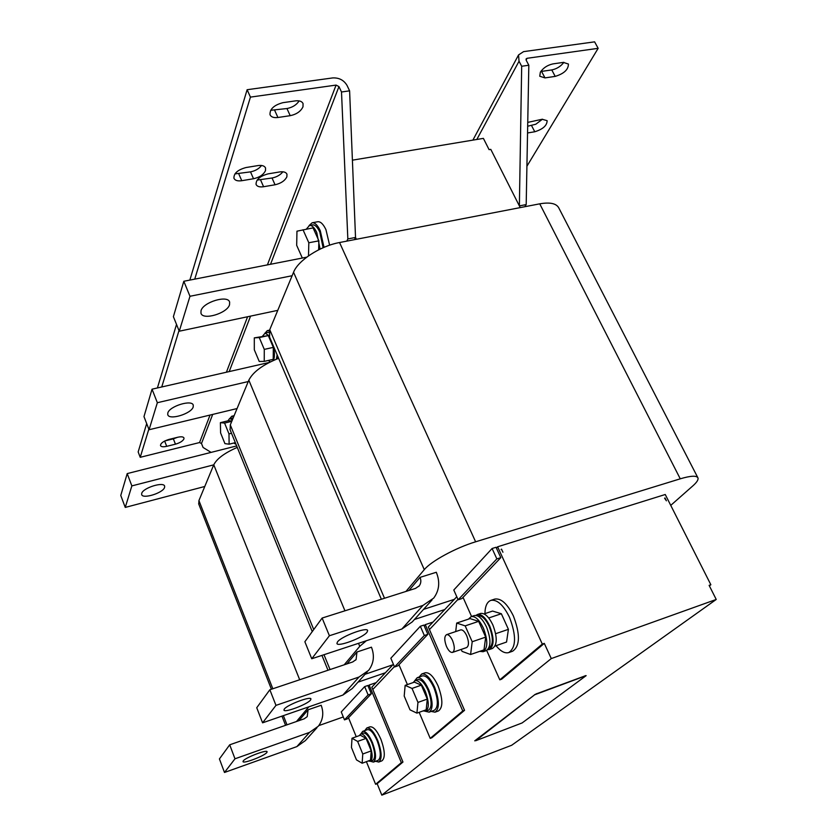 <?xml version="1.0" encoding="UTF-8"?>
<svg xmlns="http://www.w3.org/2000/svg" width="837" height="837" viewBox="0 0 837 837"><rect width="100%" height="100%" fill="white"/><g stroke="black" fill="none" stroke-linecap="round" stroke-linejoin="round"><path stroke-width="1.26" d="M527.54 132.968L534.77 131.765C542.931 129.222 547.053 125.529 547.126 120.674L542.167 119.262L527.749 122.39M553.006 63.884C547.503 65.077 543.286 67.849 540.357 72.191L539.75 76.24L544.992 77.904L555.203 76.387C564.023 73.677 568.428 69.555 568.417 64.031L563.322 62.398L553.006 63.884M282.875 171.794C280.322 174.985 276.712 177.057 272.046 178.009L275.049 184.778C280.939 183.418 284.883 180.761 286.882 176.795L286.965 174.19C285.992 172.15 283.555 171.407 279.652 171.941L268.049 173.876C259.899 176.126 255.902 179.652 256.07 184.433C257.085 186.536 259.585 187.3 263.582 186.724L275.049 184.778M261.531 165.485C258.989 168.76 255.316 170.894 250.504 171.867L253.527 178.741C259.564 177.371 263.561 174.661 265.507 170.591L265.559 167.996C264.544 165.852 262.002 165.046 257.932 165.59L246.026 167.536C237.76 169.775 233.732 173.353 233.931 178.25C234.988 180.468 237.593 181.294 241.767 180.708L253.527 178.741M299.144 100.9C296.518 104.907 292.458 107.46 286.945 108.538L290.209 115.673C296.518 114.334 300.776 111.384 302.984 106.843L303.067 103.6C301.979 101.329 299.416 100.419 295.367 100.89L282.937 102.669C274.002 105.064 269.702 109.082 270.016 114.721C271.146 117.075 273.783 117.996 277.926 117.494L290.209 115.673M177.454 437.332L173.353 438.839L175.446 444.175C179.913 442.878 182.738 441.13 183.931 438.923L183.983 437.992C183.334 436.736 181.305 436.475 177.873 437.228L169.053 439.394C163.487 441.12 160.631 443.181 160.495 445.577C161.154 446.853 163.225 447.104 166.709 446.33L175.446 444.175M193.19 406.981L193.274 405.213C192.154 399.259 169.409 406.165 167.819 412.986L167.756 414.639C168.98 420.572 191.359 413.792 193.19 406.981M310.517 700.056C307.378 704.398 284.005 713.187 283.942 710.027L284.318 709.054C287.217 704.754 311.029 695.798 310.956 699.01L310.517 700.056M229.526 304.804L229.631 302.126C227.999 294.676 203.119 302.073 201.026 310.694L200.964 313.195C202.721 320.623 227.13 313.394 229.526 304.804M366.993 632.259C362.85 637.867 337.175 647.419 336.924 643.402L337.499 641.906C341.318 636.34 367.558 626.568 367.652 630.638L366.993 632.259M164.575 487.437L164.648 486.213C163.864 481.359 142.949 487.866 141.715 493.391L141.662 494.531C142.541 499.375 163.152 492.962 164.575 487.437M266.815 752.526C264.366 755.978 242.96 764.118 243.002 761.565L243.264 760.906C245.513 757.495 267.275 749.209 267.118 751.814L266.815 752.526M378.805 762.015L381.871 760.875C385.386 758.029 385.051 750.799 380.856 739.165C376.995 730.523 373.365 726.411 369.964 726.83L369.891 726.851M375.604 761.272L378.732 762.047C382.227 759.211 381.881 751.971 377.686 740.327C373.836 731.664 370.216 727.541 366.826 727.96L364.817 730.586M367.338 729.686L367.401 729.655C370.456 729.289 373.71 733.003 377.184 740.797C380.961 751.27 381.274 757.788 378.115 760.331L373.469 762.068M370.425 761.262L373.396 762.088C376.524 759.546 376.2 753.028 372.423 742.534C368.96 734.729 365.717 731.004 362.683 731.36L360.841 733.944M370.32 761.293L372.789 760.383C375.562 758.123 375.279 752.327 371.921 743.005C368.845 736.058 365.957 732.752 363.268 733.066L363.206 733.086M368.238 760.979L370.268 761.314C373.03 759.065 372.737 753.269 369.379 743.926C366.303 736.978 363.425 733.662 360.747 733.976L359.314 735.618M435.135 712.141L438.483 710.927C443.097 707.474 442.961 699.146 438.075 685.942C433.681 676.558 429.391 672.174 425.206 672.781L425.102 672.812M431.149 711.429L435.031 712.182C439.613 708.74 439.456 700.402 434.581 687.177C430.187 677.782 425.907 673.387 421.743 673.984L419.096 677.039M422.287 675.93L422.392 675.888C426.138 675.354 429.988 679.32 433.943 687.773C438.326 699.669 438.462 707.171 434.34 710.268L429.235 712.12M425.426 711.314L429.13 712.151C433.231 709.065 433.074 701.552 428.69 689.636C424.746 681.151 420.906 677.175 417.182 677.708L414.723 680.722M425.751 711.209L428.45 710.236C432.091 707.495 431.955 700.82 428.052 690.232C424.547 682.689 421.137 679.152 417.82 679.623L417.736 679.654M423.083 710.906L425.667 711.241C429.287 708.5 429.151 701.824 425.248 691.216C421.743 683.672 418.343 680.136 415.037 680.596L413.122 682.584M508.927 652.515L512.568 651.238C520.08 646.07 520.352 634.289 513.363 615.906C507.264 603.665 501.07 598.057 494.761 599.083L494.562 599.156M496.006 645.704C500.599 651.322 504.837 653.624 508.729 652.588C516.199 647.419 516.45 635.639 509.461 617.225C503.372 604.963 497.188 599.334 490.9 600.359C487.071 601.803 485.073 606.229 484.926 613.626M489.457 649.502L492.438 648.466C497.345 645.045 497.471 637.177 492.826 624.862C488.787 616.618 484.686 612.82 480.543 613.479L480.407 613.521M487.699 649.711L489.321 649.554C494.207 646.133 494.332 638.254 489.687 625.93C485.648 617.664 481.557 613.866 477.425 614.515L475.918 615.425M483.2 651.678L486.203 650.631C491.068 647.221 491.173 639.342 486.527 626.997C482.499 618.721 478.419 614.913 474.297 615.561L474.171 615.603M479.695 651.353L483.075 651.72C487.919 648.319 488.013 640.431 483.378 628.064C479.339 619.788 475.27 615.969 471.168 616.607L468.532 619.098M488.724 648.288L488.86 648.236C493.38 645.076 493.495 637.794 489.195 626.39C485.46 618.752 481.683 615.226 477.854 615.833L477.728 615.875M446.508 646.509C444.196 640.295 444.217 636.34 446.55 634.655C448.548 634.362 450.557 636.319 452.555 640.514C454.868 646.76 454.857 650.715 452.524 652.4C450.505 652.693 448.496 650.726 446.508 646.509M460.601 629.926L460.664 629.905C462.694 629.602 464.713 631.527 466.722 635.702C469.044 641.906 469.013 645.861 466.627 647.556L452.587 652.379M233.701 443.045L235.992 444.29M276.377 359.199L277.131 354.825M268.353 360.444L270.299 361.919M273.385 360.475C274.798 357.221 274.787 352.356 273.322 345.89M277.612 358.707L277.874 356.562M323.103 247.721L319.765 231.964C317.432 227.015 315.026 224.651 312.546 224.871L312.463 224.891M320.079 249.112L316.742 232.529C314.409 227.58 312.002 225.216 309.533 225.435L306.311 229.139M329.632 245.189L325.949 229.683C323.323 224.138 320.602 221.481 317.798 221.732L317.704 221.753M324.024 247.333L320.278 230.74C317.652 225.184 314.953 222.527 312.159 222.778L309.083 225.551M475.688 740.735L522.11 722.948L586.151 675.647L534.613 694.815L475.688 740.735M585.105 675.867L537.145 693.57M534.613 694.815L474.736 740.839M585.063 675.773L586.078 675.605M534.571 694.72L537.103 693.475M237.258 447.397C224.64 452.932 216.804 458.728 213.77 464.786L198.924 500.589L198.798 504.146M316.982 727.709L305.348 740.619L296.853 746.614L224.483 772.467L219.42 758.929L229.704 744.815L304.176 718.826L307.221 716.639L308.079 709.797L298.893 720.678M308.079 709.797L321.178 705.267C323.982 712.957 323.03 719.946 318.301 726.234L309.554 732.385L234.988 758.793L229.704 744.815M364.66 686.602L341.255 711.952L344.478 719.872L368.102 694.919L371.304 693.8L367.861 685.493L364.66 686.602L368.102 694.919M376.116 682.647L369.138 685.053L368.134 686.141M318.792 725.606L343.285 716.964M385.397 672.76L357.995 682.155M308.822 706.846L296.476 721.515M432.08 599.888L412.254 621.912L401.865 629.026L311.741 658.75L304.867 641.738L322.13 618.051L415.529 588.401L419.274 585.806C421.042 583.295 421.304 580.491 420.048 577.373L408.948 590.493M420.048 577.373L436.307 572.267C440.199 581.872 439.331 590.483 433.681 598.11L422.947 605.423L329.401 635.743L322.13 618.051M492.093 548.507L453.79 590.012L458.142 599.794L496.854 558.896L492.093 548.507L496.038 547.283L500.798 557.651L461.878 598.581L458.142 599.794M423.532 609.378L454.324 599.355M670.74 505.381L692.837 485.889C696.823 482.353 698.529 479.695 697.974 477.937C696.677 475.406 690.766 475.698 680.261 478.816L475.625 541.801C455.851 547.733 430.888 561.355 424.275 569.662L405.945 591.456M366.397 761.66L375.614 784.29L377.152 783.704L381.818 795.15L511.669 745.265L716.231 599.459L709.117 585.366L710.864 584.749L665.248 494.5L497.617 546.791L496.414 548.089M697.786 477.582L558.875 208.068C556.5 203.443 550.118 202.031 539.739 203.83L339.55 242.531C320.268 245.994 297.951 260.537 293.557 272.266L269.755 329.684L269.566 337.081M352.398 160.17L483.388 138.377L489.09 149.656L490.785 149.363L520.227 207.607M356.363 239.277L355.526 237.457L354.501 239.644M367.181 671.954L352.231 688.558L342.877 695.076L262.588 722.823L256.739 707.736L269.849 689.761L352.743 661.941L356.102 659.556L356.949 652.013L346.884 663.919M356.949 652.013L371.45 647.179C374.725 655.727 373.783 663.448 368.625 670.353L358.989 677.039L275.969 705.371L269.849 689.761M420.331 626.275L390.837 658.227L394.541 666.984L424.328 635.513L420.331 626.275L423.867 625.103L427.864 634.331L397.91 665.833L394.541 666.984M365.099 674.266L392.877 664.787M444.771 609.535L414.441 619.485M366.365 640.734L359.753 646.321L344.195 664.808M432.98 622.09L425.28 624.632L424.181 625.825M278.627 358.32C262.985 364.597 253.056 371.879 248.83 380.165L230.301 424.893L230.144 429.904M664.955 497.931L666.419 500.819L664.609 498.235M501.499 549.124L502.932 552.221L501.499 549.124L501.122 549.522M419.159 712.318L430.208 738.37L431.892 737.742L464.545 710.331L428.335 627.028M377.152 783.704L402.963 762.036L371.848 687.187M519.034 61.227L521.681 66.259L528.827 65.234L526.18 60.212L526.086 58.946L527.08 58.297L598.152 48.326L594.605 41.85L523.564 51.632L518.553 54.928L519.034 61.227L476.818 139.476M524.851 206.708L526.191 204.584L519.369 205.892L521.681 66.259M526.191 204.584L528.827 65.234M542.46 119.21L535.816 124.221L527.676 126.23M563.897 62.336C560.811 66.364 556.762 68.906 551.771 69.931L540.775 71.511M526.912 166.228L598.152 48.326M302.324 258.037L296.685 245.335L296.957 231.179L313.059 227.884L318.887 240.847L308.822 242.772L308.497 255.881M318.887 240.847L318.625 249.834M303.015 229.756L308.822 242.772M269.263 331.075L267.254 330.636L262.63 336.045M268.928 332.592L267.599 332.467M269.075 335.763L264.952 333.042L267.652 332.456M254.302 337.866L268.3 335.595L273.322 347.376L273.218 359.335L264.241 361.385L259.24 361.469L254.312 349.782L254.302 337.866L259.271 337.573L264.283 349.395L264.241 361.385M273.322 347.376L264.283 349.395M268.3 335.595L259.271 337.573M233.638 416.826L231.723 416.261L229.945 418.406M233.157 417.998L229.662 418.479L227.967 420.812M232.362 419.912L229.662 418.479M231.776 421.314L224.578 423.072L228.982 433.901L229.129 444.196L224.923 443.62L220.591 432.907L220.403 422.664L228.532 420.676L231.912 421.001M231.514 433.273L228.982 433.901M235.323 442.637L229.129 444.196M220.403 422.664L224.578 423.072M393.39 664.254L372.172 686.853M710.864 584.749L709.368 585.858M486.695 650.433L499.804 679.832L501.677 679.163L544.291 643.381L542.313 644.082L497.617 546.791M463.039 597.356L471.555 616.471M499.804 679.832L542.313 644.082M461.208 649.418L462.076 651.385L470.593 654.513L483.985 649.868L485.701 637.114L478.649 621.357L470.059 618.595L456.699 623.063L455.705 631.579M495.023 646.038L506.552 642.042L508.415 629.34L501.342 613.73L492.574 611.073L484.058 613.919M508.415 629.34L495.661 633.703M501.342 613.73L488.724 617.968M470.593 654.513L472.204 641.738L465.173 625.877L456.699 623.063M485.701 637.114L472.204 641.738M478.649 621.357L465.173 625.877M456.782 596.739L428.68 626.662M464.545 710.331L462.767 710.979L425.28 624.632M398.967 664.714L407.399 684.582M430.208 738.37L462.767 710.979M417.966 702.41L416.91 713.134L410.015 709.839L404.198 696.06L405.15 685.367L412.024 688.432L417.966 702.41L427.288 699.083L426.179 709.786L416.91 713.134M405.15 685.367L414.399 682.134L421.335 685.158L412.024 688.432M421.335 685.158L427.288 699.083M402.963 762.036L401.352 762.633L369.138 685.053M348.516 717.769L356.238 736.727M375.614 784.29L401.352 762.633M362.766 754.011L362.149 763.239L356.478 759.881L351.446 747.472L352 738.255L357.64 741.436L362.766 754.011L371.209 750.904L370.54 760.122L362.149 763.239M352 738.255L360.381 735.231L366.083 738.38L357.64 741.436M366.083 738.38L371.209 750.904M349.604 90.835L341.506 91.997L347.836 238.932L355.526 237.457L349.604 90.835L347.052 85.458C343.871 80.132 339.079 77.621 332.687 77.925L247.124 89.716L189.853 280.081M211.06 452.388L203.067 447.46L201.487 443.505L212.692 414.42M341.506 91.997L338.954 86.598L336.076 85.092L250.441 97.113L194.739 279.129M148.84 429.14L140.218 457.305L199.551 442.543L201.487 443.505M176.523 324.411L157.408 387.96M146.684 423.595L138.168 451.928L140.218 457.305M179.003 330.552L161.74 386.976M250.441 97.113L247.124 89.716M272.046 178.009L257.137 180.07M250.504 171.867L234.925 173.897M286.945 108.538L270.654 110.285M164.91 440.911L173.353 438.839M346.832 241.119L347.836 238.932M457.965 599.407L429.444 629.57M394.394 666.639L372.8 689.479M381.818 795.15L551.28 658.573L544.291 643.381M551.28 658.573L716.231 599.459M269.284 362.442L152.041 389.184L157.346 402.712L149.07 429.737L237.07 408.55M152.041 389.184L143.974 416.596L149.07 429.737M248.265 381.546L157.346 402.712M424.328 635.513L427.864 634.331M262.588 722.823L275.969 705.371M306.708 257.179L183.816 281.274L189.978 296.277L179.264 331.211L277.758 310.36M183.816 281.274L173.395 316.679L179.264 331.211M292.113 275.729L189.978 296.277M496.854 558.896L500.798 557.651M311.741 658.75L329.401 635.743M344.478 719.872L347.533 718.795L371.304 693.8M213.738 464.849L131.848 485.899L125.247 507.421L204.772 486.485M236.662 445.922L127.203 473.596L131.848 485.899M127.203 473.596L120.769 495.441L125.247 507.421M224.483 772.467L234.988 758.793M286.986 724.832L283.377 715.635M272.82 688.757L198.924 500.589M299.688 679.749L213.77 464.786M384.507 598.256L269.755 329.684M680.261 478.816L539.739 203.83M475.625 541.801L339.55 242.531M424.275 569.662L293.557 272.266M330.05 669.558L323.992 654.712M313.739 629.57L230.301 424.893M359.753 646.321L358.508 643.329M344.959 610.811L248.83 380.165M526.107 60.076L527.08 58.297M229.192 371.586L250.556 316.124M270.529 264.272L338.954 86.598M336.076 85.092L267.411 264.879M247.595 316.742L226.408 372.214M210.045 415.058L199.551 442.543M342.877 695.076L358.989 677.039M401.865 629.026L422.947 605.423M296.853 746.614L309.554 732.385M164.648 441.047L166.709 446.33M274.672 110.327L277.926 117.494M238.744 173.803L241.767 180.708M260.579 179.934L263.582 186.724M555.203 76.387L551.771 69.931M541.56 71.427L544.992 77.904M534.77 131.765L531.558 125.592M480.543 613.479L477.425 614.515M446.55 634.655L460.664 629.905M285.574 725.323L281.964 716.127M271.408 689.238L198.631 503.738M381.369 599.25L269.232 336.286M327.989 670.249L321.942 655.392M312.253 631.6L229.913 429.35M518.553 54.928L472.884 140.124M317.798 221.732L312.159 222.778M312.546 224.871L309.533 225.435M269.577 330.134L267.254 330.636M234.119 415.686L231.723 416.261M474.297 615.561L471.168 616.607M494.761 599.083L490.9 600.359M417.82 679.623L415.037 680.596M422.392 675.888L417.182 677.708M425.206 672.781L421.743 673.984M363.268 733.066L360.747 733.976M367.401 729.655L362.683 731.36M369.964 726.83L366.826 727.96M356.102 659.556L355.62 660.121M419.274 585.806L418.741 586.423"/></g></svg>
